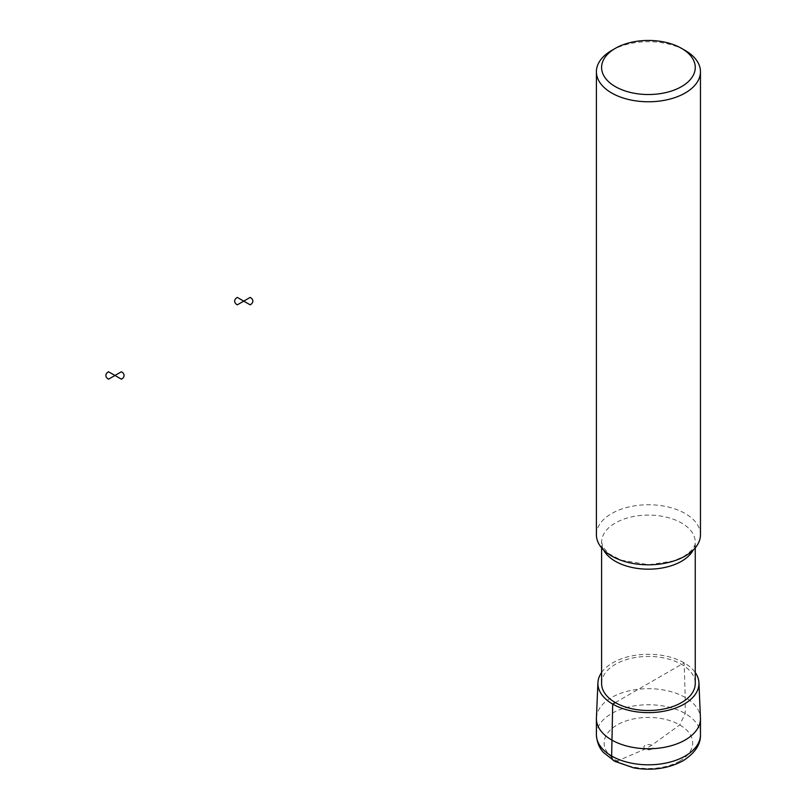 <?xml version="1.0" encoding="UTF-8"?>
<svg xmlns="http://www.w3.org/2000/svg" width="809" height="809" viewBox="0 0 809 809"><rect width="100%" height="100%" fill="white"/><g stroke="black" fill="none" stroke-linecap="round" stroke-linejoin="round"><path stroke-width="0.61" stroke-dasharray="4.04 3.03" d="M601.603 672.512A50.522 29.164 180 0 1 648.434 654.299A50.522 29.164 180 0 1 695.255 672.512M596.415 717.977A52.029 30.034 180 0 1 648.434 688.681A52.029 30.034 180 0 1 700.442 717.977M601.603 683.463A46.821 27.031 180 0 1 648.434 656.433A46.821 27.031 180 0 1 695.255 683.463M596.405 534.779A52.029 30.034 180 0 1 648.434 504.745A52.029 30.034 180 0 1 700.463 534.779M611.644 50.492A52.029 30.034 180 0 1 685.223 50.492M615.315 702.576L684.151 662.844L685.223 697.479L685.223 713.538L679.732 724.915L651.649 745.332L645.208 749.043L617.125 761.067M596.405 734.774A52.029 30.034 180 0 1 648.434 704.74A52.029 30.034 180 0 1 700.463 734.774M679.732 761.067A44.273 25.564 180 0 1 605.668 749.609A44.273 25.564 180 0 1 659.891 718.301A44.273 25.564 180 0 1 679.732 761.067M651.649 749.043A4.551 2.629 180 0 1 644.035 747.87A4.551 2.629 180 0 1 649.607 744.644A4.551 2.629 180 0 1 651.649 749.043M603.686 550.11A46.821 27.031 180 0 1 601.603 542.141A46.821 27.031 180 0 1 648.434 515.1A46.821 27.031 180 0 1 695.255 542.141A46.821 27.031 180 0 1 693.171 550.11M695.255 547.875L695.255 542.141C694.951 543.092 696.954 547.653 683.696 556.491L673.563 560.95L648.899 564.773L621.11 560.182L609.076 553.781L603.18 547.44L601.603 542.141L601.603 547.875"/><path stroke-width="1.21" d="M695.255 672.512A50.522 29.164 180 0 1 698.936 682.745A50.522 29.164 180 0 1 684.151 704.093A50.522 29.164 180 0 1 628.522 710.272A50.522 29.164 180 0 1 597.922 682.745A50.522 29.164 180 0 1 601.603 672.512M698.936 682.745L700.442 717.977A52.029 30.034 180 0 1 700.463 718.726A52.029 30.034 180 0 1 685.223 739.962A52.029 30.034 180 0 1 628.522 746.474A52.029 30.034 180 0 1 596.405 718.726A52.029 30.034 180 0 1 596.415 717.977L597.922 682.745M695.255 547.875L695.255 683.463A46.821 27.031 180 0 1 681.542 702.576A46.821 27.031 180 0 1 630.514 708.441A46.821 27.031 180 0 1 601.603 683.463L601.603 547.875M681.542 48.368L685.223 50.492A52.029 30.034 180 0 1 700.463 71.728L700.463 534.779A52.029 30.034 180 0 1 685.223 556.016A52.029 30.034 180 0 1 628.522 562.528A52.029 30.034 180 0 1 596.405 534.779L596.405 71.728A52.029 30.034 180 0 1 611.644 50.492L615.315 48.368A46.821 27.031 180 0 1 681.542 48.368A46.821 27.031 180 0 1 681.542 86.603A46.821 27.031 180 0 1 615.315 86.603A46.821 27.031 180 0 1 615.315 48.368M700.463 71.728A52.029 30.034 180 0 1 685.223 92.974A52.029 30.034 180 0 1 628.522 99.487A52.029 30.034 180 0 1 596.405 71.728M617.125 761.067C613.718 761.694 611.887 760.015 611.644 756.01L612.706 704.093L615.315 702.576M250.183 297.409L243.752 301.13L250.183 304.841A9.101 5.258 0 0 0 250.183 297.409M243.752 301.13L237.31 297.409A9.101 5.258 0 0 0 237.31 304.841L243.752 301.13M121.421 371.756L114.979 375.467L121.421 379.188A9.101 5.258 0 0 0 121.421 371.756M114.979 375.467L108.537 371.756A9.101 5.258 0 0 0 108.537 379.188L114.979 375.467M685.223 756.01A52.029 30.034 180 0 1 628.522 762.523A52.029 30.034 180 0 1 596.405 734.774C597.103 746.151 602.553 751.409 603.544 752.562L614.86 761.37L633.791 767.883C652.074 770.947 668.497 768.58 683.069 760.773C694.982 753.078 700.776 744.411 700.463 734.774A52.029 30.034 180 0 1 685.223 756.01M693.171 550.11A46.821 27.031 180 0 1 681.542 561.254A46.821 27.031 180 0 1 603.686 550.11M596.405 718.726L596.405 734.774M700.463 718.726L700.463 734.774"/></g></svg>
